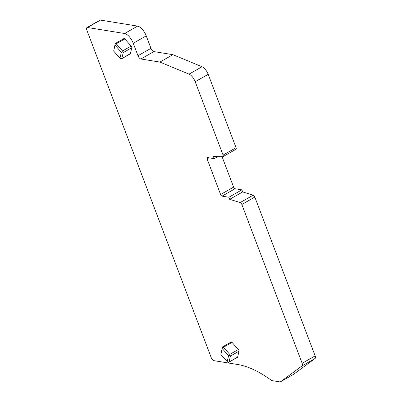 <?xml version="1.0" encoding="UTF-8"?>
<svg xmlns="http://www.w3.org/2000/svg" width="402" height="402" viewBox="0 0 402 402"><rect width="100%" height="100%" fill="white"/><g stroke="black" fill="none" stroke-linecap="round" stroke-linejoin="round"><path stroke-width="0.6" d="M222.055 156.695L233.607 187.111A1.663 0.734 -119.7 0 0 235.049 188.739L222.06 196.141L228.889 197.246L229.683 199.327L240.21 202.558A2 0.879 -119.7 0 1 241.833 204.482L302.158 363.292A3.332 1.467 -119.7 0 1 302.118 365.86L280.511 381.784A3.332 1.467 -119.7 0 1 280.45 381.825A3.332 1.467 -119.7 0 1 279.928 381.9L272.124 380.639A3.327 1.467 -119.7 0 1 271.285 380.242A133.193 58.632 -119.7 0 0 237.693 364.503L214.035 360.674A3.332 1.467 -119.7 0 1 211.156 357.423L86.852 30.185A3.332 1.467 -119.7 0 1 86.958 27.577A3.332 1.467 -119.7 0 1 87.475 27.502L124.61 33.512A9.99 4.397 -119.7 0 1 133.248 43.27L137.987 55.742A3.332 1.467 -119.7 0 0 140.866 58.993L159.895 62.074L189.061 74.144A7.99 3.517 -119.7 0 1 195.201 81.722L223.065 155.087A2 0.879 -119.7 0 1 223.004 156.649A2 0.879 -119.7 0 1 222.783 156.705L213.437 156.569L214.231 158.649L207.397 157.544A1.663 0.734 -119.7 0 0 207.136 157.579A1.663 0.734 -119.7 0 0 207.085 158.885L220.618 194.513A1.663 0.734 -119.7 0 0 222.06 196.141M293.37 374.458A3.332 1.467 -119.7 0 0 293.435 374.423A3.332 1.467 -119.7 0 0 293.5 374.383L315.108 358.458A3.332 1.467 -119.7 0 0 315.148 355.891L254.818 197.08A2 0.879 -119.7 0 0 253.195 195.151L242.667 191.925L241.878 189.844L235.049 188.739M223.004 156.649L235.994 149.248A2 0.879 -119.7 0 0 236.054 147.685L208.186 74.32A7.99 3.517 -119.7 0 0 202.05 66.742L172.885 54.672L153.855 51.592A3.332 1.467 -119.7 0 1 150.976 48.34L146.238 35.868A9.99 4.397 -119.7 0 0 137.6 26.11L100.465 20.1A3.332 1.467 -119.7 0 0 99.942 20.175L86.958 27.577M217.768 156.629L214.231 158.649M172.885 54.672L159.895 62.074M242.667 191.925L229.683 199.327M241.878 189.844L228.889 197.246M228.798 362.252L237.471 357.308A1.332 0.588 -119.7 0 0 237.627 357.071L228.386 362.398L229.055 361.956L230.421 356.071L229.783 354.393L223.472 347.263L232.044 342.378A1.332 0.588 -119.7 0 0 231.21 341.976L222.537 346.921M232.044 342.378L238.356 349.504A1.332 0.588 -119.7 0 1 238.994 351.187L237.627 357.071M121.575 58.818L130.248 53.873A1.332 0.588 -119.7 0 0 130.399 53.637L121.163 58.963L121.831 58.521L123.198 52.637L122.56 50.959L116.248 43.828L124.816 38.944A1.332 0.588 -119.7 0 0 123.982 38.542L115.309 43.486M124.816 38.944L131.132 46.069A1.332 0.588 -119.7 0 1 131.771 47.753L130.399 53.637M223.472 347.263L222.482 347.102L220.889 354.499L227.2 361.629L228.567 355.745L222.256 348.614L220.889 354.499M222.256 348.614L222.482 347.102M230.004 355.438L228.567 355.745M228.386 362.398L227.2 361.629M116.248 43.828L115.253 43.667L113.665 51.064L119.977 58.195L121.344 52.31L115.032 45.18L113.665 51.064M115.032 45.18L115.253 43.667M122.776 52.004L121.344 52.31M121.163 58.963L119.977 58.195M236.054 147.685L223.065 155.087M208.186 74.32L195.201 81.722M202.05 66.742L189.061 74.144M153.855 51.592L140.866 58.993M150.976 48.34L137.987 55.742M146.238 35.868L133.248 43.27M137.6 26.11L124.61 33.512M100.465 20.1L87.475 27.502M293.5 374.383L280.511 381.784M315.108 358.458L302.118 365.86M315.148 355.891L302.158 363.292M254.818 197.08L241.833 204.482M253.195 195.151L240.21 202.558M233.607 187.111L220.618 194.513M208.99 157.8L207.085 158.885M230.421 356.071L238.994 351.187M229.783 354.393L238.356 349.504M123.198 52.637L131.771 47.753M122.56 50.959L131.132 46.069M293.435 374.423L280.45 381.825"/></g></svg>
